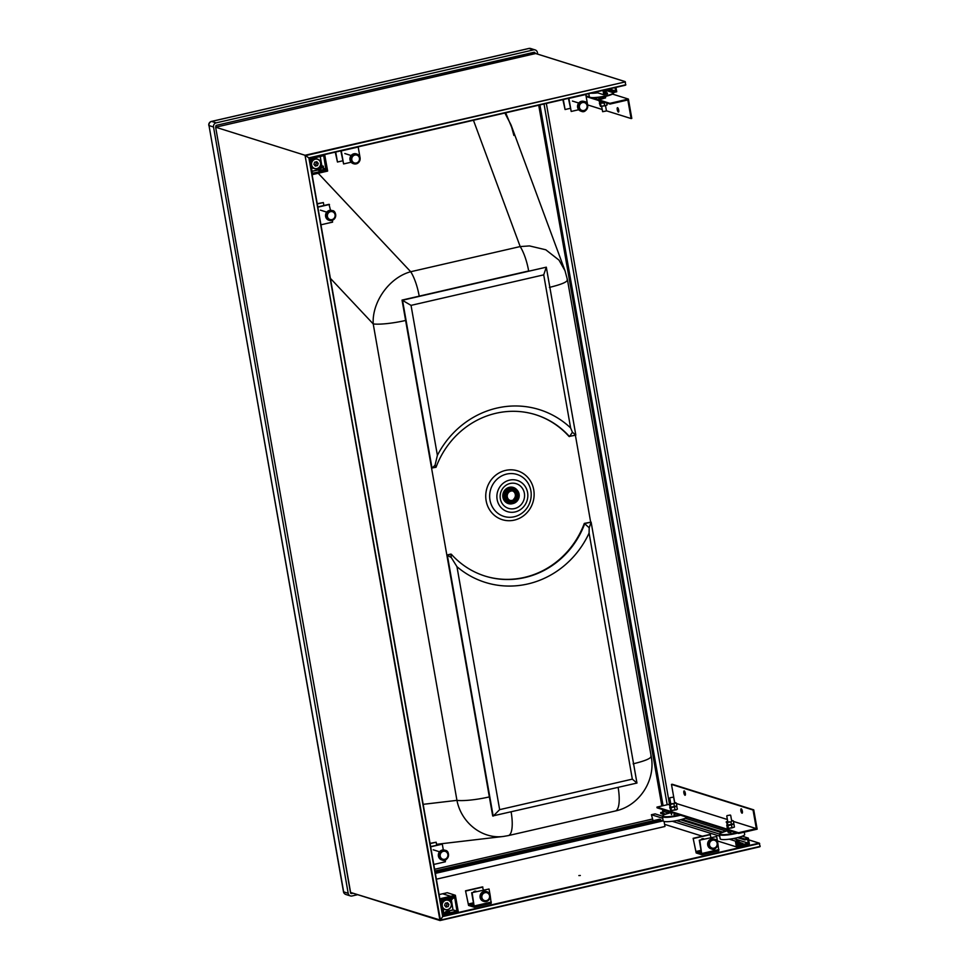 <?xml version="1.0" encoding="UTF-8"?>
<svg xmlns="http://www.w3.org/2000/svg" width="969" height="969" viewBox="0 0 969 969"><rect width="100%" height="100%" fill="white"/><g stroke="black" fill="none" stroke-linecap="round" stroke-linejoin="round"><path stroke-width="1.45" d="M423.174 804.331L456.944 800.358C461.305 822.96 482.368 839.311 503.408 836.453L508.337 835.593A27.35 8.152 -102.9 0 0 511.135 811.986M504.873 113.01L511.051 124.953L565 270.726L559.004 260.128L545.801 249.784L529.486 245.92L520.183 246.562A27.35 8.152 77.1 0 1 528.662 270.969L419.202 296.139A27.35 8.152 77.1 0 0 410.711 271.732C388.799 277.655 371.854 302.57 373.222 323.925A27.35 4.494 -10 0 0 405.623 320.46L489.345 796.906A27.35 4.494 -10 0 1 456.944 800.358L373.222 323.925L330.405 278.357M565 270.726L567.471 279.884L651.192 756.317C655.94 780.178 639.431 805.954 615.327 810.992L615.327 810.992A27.35 8.152 -102.9 0 0 618.125 787.385M511.051 124.953L513.885 135.466M567.131 279.338C568.403 281.519 562.492 284.208 549.411 287.405M650.853 755.772C652.125 757.952 646.226 760.641 633.132 763.838M668.646 813.088L668.344 811.368M667.181 804.754L544.033 103.986M535.167 53.513L533.241 52.471M312.963 679.112L350.512 892.8A0.993 0.933 -72.6 0 0 351.602 893.551L352.995 893.236M535.082 53.053A0.993 0.933 -72.6 0 0 533.992 52.302L216.596 125.28A0.993 0.933 -72.6 0 0 215.833 126.454L215.954 127.133M517.204 480.394A16.364 15.383 -72.6 0 1 522.666 507.78A16.364 15.383 -72.6 0 1 497.206 499.895A16.364 15.383 -72.6 0 1 517.204 480.394M508.531 508.374A12.936 12.161 -72.6 0 1 504.219 486.741A12.936 12.161 -72.6 0 1 524.326 492.967A12.936 12.161 -72.6 0 1 508.531 508.374M537.686 54.131L537.395 52.52A3.476 3.27 -72.6 0 0 533.568 49.879L216.172 122.857A3.476 3.27 -72.6 0 0 213.519 126.987L348.198 893.333L343.486 891.771A3.476 3.476 0 0 0 345.872 894.484L345.872 894.484A3.476 3.27 -72.6 0 1 343.668 891.916L209.001 125.57L343.486 891.771M213.519 126.987L209.001 125.57A3.476 3.27 -72.6 0 1 211.642 121.44A3.476 1.042 -102.9 0 0 211.46 121.428A3.476 1.042 -102.9 0 0 211.266 121.549M533.568 49.879L529.038 48.462A3.476 3.27 -72.6 0 1 530.685 48.523L530.685 48.523A3.476 3.476 0 0 0 528.856 48.45A3.476 1.042 -102.9 0 0 528.699 48.535M357.622 894.69L352.026 895.974A3.476 3.27 -72.6 0 1 348.198 893.333M669.434 803.858L546.346 103.453M216.172 122.857L211.642 121.44L529.038 48.462A3.476 1.042 -102.9 0 0 528.856 48.45L211.46 121.428A3.476 3.476 0 0 0 208.807 125.425M450.851 554.098L446.842 555.019L492.7 815.959L636.96 783.049L632.333 779.137L499.653 809.648L456.956 566.683L451.288 557.563L450.851 554.098M484.851 576.01A84.545 79.506 107.4 0 0 584.307 523.405L591.114 522.109L636.96 783.049M499.653 809.648L493.185 816.104L447.327 555.164L451.336 554.244A84.545 79.506 107.4 0 0 485.094 576.083A84.545 79.506 107.4 0 0 584.791 523.563L591.114 522.109L589.2 527.766L584.307 523.405M451.288 557.563L446.842 555.019M456.956 566.683A90.517 85.115 107.4 0 0 589.091 533.083L632.333 779.137M589.091 533.083L589.2 527.766M575.828 435.129L572.413 432.247L569.506 436.583A84.545 79.506 107.4 0 0 535.748 414.744A84.545 79.506 107.4 0 0 436.05 467.276L431.556 468.039L402.038 300.087L546.31 267.178L575.828 435.129L569.021 436.438A84.545 79.506 107.4 0 0 535.506 414.671M402.038 300.087L411.038 305.368L543.718 274.857L570.62 427.923L572.413 432.247M543.718 274.857L546.31 267.178L402.523 300.233L432.041 468.197L435.057 465.181L436.05 467.276M570.62 427.923A90.517 85.115 107.4 0 0 437.394 455.345L411.038 305.368M437.394 455.345L435.057 465.181M517.046 490.035A8.455 7.958 107.4 0 0 502.79 495.825A8.455 7.958 107.4 0 0 512.795 503.577M513.388 487.988A7.958 7.486 107.4 0 0 503.383 497.206A7.958 7.486 107.4 0 0 508.628 503.165M513.727 488.085A7.958 7.486 107.4 0 0 503.832 497.351A7.958 7.486 107.4 0 0 508.955 503.274M509.185 503.335A7.958 7.486 -72.6 0 1 504.05 497.412A7.958 7.486 -72.6 0 1 513.958 488.158M504.292 497.497A7.958 7.486 107.4 0 0 509.306 503.383A7.958 7.486 107.4 0 0 519.093 494.081A7.958 7.486 107.4 0 0 514.079 488.194A7.958 7.486 107.4 0 0 504.292 497.497M518.996 494.19A7.667 7.207 -72.6 0 1 509.428 503.117A7.667 7.207 -72.6 0 1 507.15 490.205A7.667 7.207 -72.6 0 1 518.996 494.19M505.103 497.4A7.255 6.831 -72.6 0 1 514.03 488.909A7.255 6.831 -72.6 0 1 518.367 497.884A7.255 6.831 -72.6 0 1 505.103 497.4M509.149 502.572A7.255 6.831 107.4 0 0 513.485 488.764M513.643 490.144L512.553 489.805A5.971 5.608 107.4 0 0 505.406 493.815A5.971 5.608 107.4 0 0 508.967 501.191L510.069 501.53A5.971 5.608 -72.6 0 1 506.302 497.121A5.971 5.608 -72.6 0 1 513.643 490.144A5.971 5.608 -72.6 0 1 517.41 494.565A5.971 5.608 -72.6 0 1 510.069 501.53M516.477 495.28A4.893 4.603 -72.6 0 1 510.384 500.513A4.893 4.603 -72.6 0 1 507.465 494.456A4.893 4.603 -72.6 0 1 516.307 494.311L516.477 495.28L515.363 494.929A4.893 4.603 -72.6 0 1 513.788 499.059L514.248 499.205A4.893 4.603 -72.6 0 1 510.069 500.404M516.307 494.311L515.193 493.96A4.893 4.603 -72.6 0 0 512.758 491.029M515.363 494.929L515.193 493.96M445.934 911.635L453.068 909.988L456.871 911.187L447.811 913.282L447.412 912.12L443.196 913.089L444.25 914.106L442.869 913.125M452.45 898.384L451.227 899.268M454.243 896.713L452.22 897.1M444.262 914.094L446.515 913.585L446.866 914.76L458.325 912.011L455.26 895.223L450.912 896.228L450.96 897.052L450.96 896.325L455.309 895.332L458.264 912.047L446.866 914.76L458.325 912.023L455.382 895.295L447.339 892.728M443.317 908.583L443.342 908.692A4.978 4.675 107.4 0 0 444.916 909.528L443.451 909.067A4.978 4.675 -72.6 0 1 443.233 908.995M443.657 911.684L442.869 911.865L441.719 905.918L442.627 911.732M447.521 912.192L447.86 913.392L457.077 911.054L454.558 896.761L456.956 911.066L453.02 909.891L451.288 899.341M442.845 912.98L447.46 912.217L447.86 913.392M441.852 905.797L441.84 905.918A4.978 4.675 -72.6 0 1 448.09 900.104L448.853 898.554M442.906 893.709L447.254 892.703L442.821 893.818L450.706 896.301M447.569 912.435L449.713 912.132L447.593 912.568M446.43 914.579L446.394 913.61M442.276 905.93A4.821 4.542 -72.6 0 1 448.296 900.322A4.821 4.542 -72.6 0 1 449.725 908.438A4.821 4.542 -72.6 0 1 442.276 905.93M447.496 902.708L448.913 904.404L448.187 906.596L446.031 907.093L444.614 905.397L445.34 903.205L447.496 902.708M445.11 909.588A4.978 4.675 -72.6 0 1 441.864 905.882L441.864 905.906M442.094 905.954A4.978 4.675 107.4 0 0 451.179 906.281A4.978 4.675 107.4 0 0 448.211 900.14A4.978 4.675 107.4 0 0 442.094 905.954M446.297 906.003L448.187 906.596M447.036 903.811L448.913 904.404M448.708 898.505L448.126 900.044M440.907 901.933A4.978 4.675 -72.6 0 1 446.491 899.595L447.399 898.287M449.616 897.779L450.088 898.929L454.304 897.96L453.71 896.834M439.841 898.893L450.682 896.398L450.936 897.379L450.633 896.289L439.829 898.784M442.615 893.769L439.09 894.581L442.627 893.769L450.755 896.373L442.712 893.793M443.354 914.058L445.873 913.731L446.552 914.433L442.797 915.608M446.539 913.985L445.534 915.063L446.612 914.397L445.352 913.961M445.522 915.063L442.809 915.693L445.522 915.063M447.86 898.19L450.088 898.929L447.763 898.215M454.316 897.948L454.243 897.064L454.316 897.875L450.101 898.844L449.713 897.669L440.641 899.765L443.233 914.457M325.972 169.963L323.682 155.67L314.574 157.765L314.598 159.013L310.395 159.982L311.001 158.589L310.032 159.837M310.298 159.958L314.61 158.928L314.501 157.886L314.671 158.904A4.978 4.675 -72.6 0 1 317.214 159.025L315.749 158.553A4.978 4.675 107.4 0 0 314.586 158.359M320.024 166.317L321.781 167.516L323.489 167.31L323.295 166.147L321.114 165.99M324.07 170.665L323.101 171.307L324.058 170.665M323.222 172.022L322.98 171.319L323.222 172.022L327.57 171.028L323.222 172.022M311.11 164.791L310.153 159.933M309.862 158.952L312.066 158.262L309.862 158.952L312.454 173.33L321.563 171.234L321.538 169.987L325.741 169.018L325.996 169.866L322.919 170.919L323.222 172.107L312.127 174.674L322.943 172.179M321.769 167.601L323.428 167.237L321.708 167.601L319.976 166.414M320.267 156.457L321.829 165.832L323.295 166.147M327.643 171.004L324.676 154.568M317.408 159.086A4.978 4.675 107.4 0 0 311.182 164.851A4.978 4.675 107.4 0 0 314.428 168.57M311.594 164.912A4.821 4.542 107.4 0 0 319.043 167.419A4.821 4.542 107.4 0 0 317.602 159.304A4.821 4.542 107.4 0 0 311.594 164.912M317.493 165.578L318.232 163.386L316.815 161.69L314.659 162.174L313.932 164.367L315.349 166.074L317.493 165.578L315.615 164.984M311.4 164.924A4.978 4.675 -72.6 0 1 317.517 159.122A4.978 4.675 -72.6 0 1 320.497 165.263A4.978 4.675 -72.6 0 1 311.4 164.924M314.634 165.214L315.628 164.984L316.354 162.804L318.232 163.386M318.68 167.843L318.922 168.509L317.723 168.788L321.466 170.108L317.65 168.909L317.747 170.035L312.054 171.356M312.042 171.234L317.699 169.926L317.675 168.679L320.327 168.836L320.848 167.782L321.018 168.582M320.121 168.885L318.91 168L320.327 168.836M320.812 167.71L319.661 166.862L320.812 167.71M319.019 167.576L320.109 168.424L318.595 167.916M325.79 169.018L320.218 167.274L325.79 169.018M325.947 169.975L325.136 170.411L325.79 169.115L321.587 170.096L321.611 171.343L312.333 173.281L309.959 158.746M321.769 171.101L317.747 170.035L321.611 171.343M312.079 158.347L309.947 158.831M312.066 158.262L313.084 157.269L312.079 158.335L313.229 158.08L313.169 157.22M446.334 902.975L447.048 903.823L446.321 906.003L445.316 906.233M316.354 162.804L315.652 161.956M748.274 843.151L747.596 839.287L744.822 839.929L744.652 838.96L748.359 838.112L749.376 843.914L736.428 846.894L735.398 841.104L739.105 840.244L739.274 841.213L736.501 841.855L737.179 845.719L748.274 843.151L739.105 840.28M736.694 843.006L740.292 842.533L742.908 843.563M736.828 843.72L738.705 844.314L742.872 843.345M653.07 820.719L651.41 814.723L655.117 813.875L662.421 816.164M736.428 846.894L717.423 840.935M702.343 836.199L664.589 824.34M735.398 841.104L729.294 839.178M719.725 836.174L672.28 821.276M662.711 818.272L651.41 814.723M741.915 843.963L737.264 843.854M739.105 840.244L733.569 838.512M719.434 834.067L676.556 820.61M664.322 814.65L660.834 813.56L660.664 812.591L664.371 811.743L668.828 813.136M748.359 838.112L742.254 836.199M725.842 831.039L685.24 818.296M744.652 838.96L739.129 837.228M722.608 832.044L682.103 819.326M665.582 814.142L660.664 812.591M744.822 839.929L737.542 837.652M721.336 832.553L680.529 819.75M615.036 87.61L615.63 91.025L612.856 91.667L613.026 92.636L616.732 91.776L615.957 87.392M603.009 90.383L603.784 94.768L607.478 93.908L607.309 92.939L604.535 93.581L603.929 90.165M613.026 92.636L604.656 90.008M612.856 91.667L606.34 89.62M615.63 91.025L609.113 88.978M607.309 92.939L604.256 91.982M603.784 94.768L595.414 92.14M699.763 840.402L701.835 854.743L696.178 852.962L693.138 838.318L695.924 851.521L701.58 853.289L699.279 840.244L716.648 836.501L717.738 842.703M717.847 843.333L718.792 850.855L701.98 854.706M693.138 838.318L710.023 834.43L711.028 837.543M699.279 840.244L716.648 836.501M703.857 839.118A2.241 2.108 107.4 0 0 703.252 838.682M710.507 834.575L693.622 838.476M701.047 850.334L695.924 851.521M700.987 839.857A2.241 2.108 -72.6 0 1 704.184 839.118M701.193 851.097L698.891 851.606L701.217 851.291M707.697 844.98A5.099 4.797 -72.6 0 1 713.971 839.033L714.528 839.202A5.099 4.797 -72.6 0 1 717.581 845.501A5.099 4.797 -72.6 0 1 708.266 845.162A5.099 4.797 -72.6 0 1 714.528 839.202C720.657 840.038 716.757 851.884 711.476 848.929L710.919 848.759A5.099 4.797 -72.6 0 1 707.697 844.98M472.145 892.885L474.301 907.238L468.572 905.458L465.532 890.814L468.306 904.004L473.962 905.785L471.661 892.74L489.03 888.997L490.132 895.199M490.241 895.828L491.186 903.338L474.374 907.202M471.661 892.74L489.03 888.997M465.532 890.814L482.417 886.914L483.422 890.026M475.646 891.165A2.241 2.108 -72.6 0 1 476.251 891.601M466.016 890.959L482.901 887.071M468.306 904.004L473.441 902.829M476.578 891.601A2.241 2.108 107.4 0 0 473.369 892.34M473.575 903.592L471.285 904.089L473.611 903.774M486.353 891.516A5.099 4.797 107.4 0 0 480.261 894.944A5.099 4.797 107.4 0 0 483.301 901.243L483.87 901.424A5.099 4.797 107.4 0 0 490.132 895.465A5.099 4.797 107.4 0 0 480.818 895.126A5.099 4.797 107.4 0 0 483.87 901.424C487.564 902.212 489.672 900.237 490.193 895.501L486.353 891.516M578.723 109.727L571.201 111.459L568.876 98.257M587.759 105.694L587.614 107.68M587.65 105.064L585.76 94.356M568.44 98.353L571.201 111.459M562.868 99.637L565.072 109.533L563.304 99.541M570.196 108.346L565.072 109.533M577.609 107.341A5.099 4.797 107.4 0 0 580.831 111.12L581.388 111.29A5.099 4.797 107.4 0 0 587.493 107.862A5.099 4.797 107.4 0 0 584.44 101.563A5.099 4.797 107.4 0 0 578.178 107.523A5.099 4.797 107.4 0 0 581.388 111.29C586.899 114.112 590.46 102.157 584.44 101.563L583.883 101.394A5.099 4.797 107.4 0 0 577.609 107.341M359.996 160.164L360.153 158.189M360.044 157.559L358.155 146.852M340.822 150.849L343.595 163.943L341.258 150.74M343.595 163.943L351.117 162.211M335.25 152.133L337.454 162.017L335.698 152.024M337.454 162.017L342.59 160.842M353.213 163.604A5.099 4.797 -72.6 0 1 350.172 157.305A5.099 4.797 -72.6 0 1 356.265 153.877L356.834 154.059A5.099 4.797 -72.6 0 1 360.044 157.826A5.099 4.797 -72.6 0 1 353.782 163.785A5.099 4.797 -72.6 0 1 350.73 157.487A5.099 4.797 -72.6 0 1 356.834 154.059L360.105 157.862C359.584 162.598 357.476 164.573 353.782 163.785L353.213 163.604M443.317 849.934L442.3 844.144L430.66 846.821M445.098 860.012L445.401 861.78L433.773 864.457M430.624 846.567L442.3 844.144M430.054 843.357L436.159 842.218L430.103 843.611M436.68 845.174L436.159 842.218M442.288 850.055A5.099 4.797 -72.6 0 1 444.686 850.152L445.255 850.322A5.099 4.797 -72.6 0 1 448.296 856.62A5.099 4.797 -72.6 0 1 438.921 855.009A5.099 4.797 -72.6 0 1 445.255 850.322C451.384 851.157 447.472 863.004 442.203 860.048L441.634 859.878A5.099 4.797 -72.6 0 1 442.288 850.055M332.282 220.363L332.597 222.119L320.969 224.796M317.808 206.906L329 204.326L330.514 210.273M329.484 204.483L317.856 207.16M317.238 203.696L323.355 202.557L317.287 203.95M323.355 202.557L323.876 205.513M331.882 210.491A5.099 4.797 107.4 0 0 325.778 213.919A5.099 4.797 107.4 0 0 328.818 220.217L329.387 220.387A5.099 4.797 107.4 0 0 335.722 215.699A5.099 4.797 107.4 0 0 326.347 214.088A5.099 4.797 107.4 0 0 329.387 220.387L331.846 220.484C338.157 218.243 335.383 210.2 332.44 210.661L331.882 210.491M675.72 814.008L673.964 814.541L675.659 813.669M671.747 812.434L671.553 814.602L670.536 812.058M733.594 831.862L732.673 831.572M728.567 832.504L730.977 832.444L727.913 832.032L727.549 829.961M732.734 831.911L733.63 831.874M729.124 832.407L728.761 830.336M670.923 807.771L670.269 807.298L675.684 806.547L670.923 807.771L671.408 810.496L676.265 809.83L677.416 809.115L676.556 806.063M671.408 810.496L676.992 809.442M674.533 807.274L675.018 809.999M670.657 803.253L669.688 804.016L675.102 803.265L670.342 804.488L670.827 807.213L669.712 807.395L670.827 810.581M676.931 806.39L675.684 806.547L676.834 805.82L676.362 803.107L674.581 802.562M731.547 825.176L732.031 827.901L728.422 828.398L727.937 825.673L732.697 824.449L733.957 824.292L734.429 827.017L732.031 827.901M731.595 820.464L733.376 821.009L733.848 823.735L727.283 825.2L727.937 825.673M726.92 825.14L727.21 828.023L728.422 828.398M726.726 825.297L727.84 825.116L727.356 822.39L729.112 821.857L730.977 821.894L731.45 824.607L727.84 825.116M727.864 828.495L734.248 827.175M670.827 807.213L676.653 805.978M670.342 804.488L669.131 804.113L670.257 807.298L676.35 806.22M673.952 803.991L674.436 806.705M676.362 803.107L675.102 803.265L675.72 802.635M730.977 821.894L727.356 822.39M726.568 821.676L727.271 825.2L731.45 824.607M726.144 822.015L727.683 821.155M732.734 820.537L733.376 821.009M673.285 797.148L670.027 797.717M727.041 815.619L730.299 815.05M756.329 828.616L738.523 832.722L738.644 833.449L757.152 829.173L753.737 809.854L753.046 810.011L756.329 828.616L733.448 821.421M676.435 803.519L727.392 819.52M669.167 804.294L656.958 807.104L738.523 832.722M656.958 807.104L657.079 807.831L738.644 833.449M753.737 809.854L672.171 784.236L671.481 784.405L674.69 802.562M671.481 784.405L753.046 810.011M685.337 793.308A2.241 0.666 -103 0 0 684.102 790.91A2.241 0.666 -103 0 0 683.957 793.236A2.241 0.666 -103 0 0 685.107 795.27A2.241 0.666 -103 0 0 685.337 793.308M742.351 811.21A2.241 0.666 -103 0 0 741.128 808.812A2.241 0.666 -103 0 0 740.897 810.762A2.241 0.666 -103 0 0 742.133 813.173A2.241 0.666 -103 0 0 742.351 811.21M684.526 791.164A2.241 0.666 -103 0 0 685.386 794.846M742.399 812.749A2.241 0.666 77 0 1 741.588 810.605A2.241 0.666 77 0 1 741.551 809.067M687.191 817.291A12.44 2.047 170 0 1 679.451 820.004A12.44 2.047 170 0 1 663.171 820.9L662.396 816.552A12.44 2.047 170 0 0 680.541 815.195M736.501 832.771A11.931 1.962 -10 0 1 735.447 833.025A11.931 1.962 -10 0 1 720.476 834.37A11.931 1.962 -10 0 1 727.658 830.603L720.04 833.292L719.422 834.454L720.185 838.803A12.44 2.047 -10 0 0 736.464 837.906A12.44 2.047 -10 0 0 744.676 834.479L744.265 832.153M598.394 97.615L599.23 99.117L601.64 99.056L605.613 97.796L605.577 96.355A11.931 1.962 -10 0 0 613.413 93.157M599.217 99.104L605.383 97.966M603.106 96.876L603.396 98.523M599.508 97.469L599.787 99.02M606.667 105.258L600.514 106.408L604.692 105.815L604.208 103.089L602.355 103.065L604.995 102.496L599.932 103.126L604.05 102.193M600.489 103.029L600.126 100.958M600.501 106.408L599.387 103.211L602.355 103.065L599.932 103.126L598.915 100.582M604.111 102.532L604.959 102.484M601.071 106.324L600.598 103.598M605.044 102.508L604.208 103.089M604.692 105.815L607.091 104.931L606.751 103.041M601.64 106.469L602.645 111.689L606.449 110.975L605.552 105.778M602.585 111.653L606.449 110.975M609.889 103.344L628.396 99.068L631.8 118.4L631.11 118.557L627.827 99.964L610.01 104.071L609.889 103.344L592.81 97.978M612.505 94.09L628.396 99.068M586.027 95.846L589.346 96.888M617.895 107.947A2.241 0.666 -103 0 0 617.943 109.485A2.241 0.666 -103 0 0 618.755 111.641M586.148 96.573L610.01 104.071M587.626 104.906L602.161 109.473M606.449 110.817L631.11 118.557M618.707 110.103A2.241 0.666 77 0 1 618.476 112.053A2.241 0.666 77 0 1 617.253 109.642A2.241 0.666 77 0 1 617.471 107.692A2.241 0.666 77 0 1 618.707 110.103M603.99 90.492A5.475 0.896 -10 0 0 605.068 90.129M590.739 93.218A12.44 2.047 -10 0 0 597.679 92.842M604.208 91.716A12.44 2.047 -10 0 0 604.85 91.57A12.44 2.047 -10 0 0 607.502 90.892M664.08 821.47L664.964 826.472L436.377 879.186M663.159 820.852L435.347 873.396M663.087 820.404L435.226 872.718M435.226 872.669L660.882 820.634L660.713 819.665L659.417 819.253L434.936 871.022M660.713 819.665L435.057 871.7M625.865 84.775L308.881 157.874L442.688 916.577L440.011 920.55L350.584 892.449L440.423 920.114L305.029 155.27L309.208 158.141L305.598 155.621L625.356 81.88L625.526 85.187L309.184 158.141L442.881 916.105M350.584 892.449L215.651 127.242M350.608 892.485L215.639 127.205L305.029 155.27L625.356 81.88M580.322 875.479L578.856 875.564L580.322 875.479M740.776 844.205L739.008 844.35M759.672 843.478L442.688 916.577L440.423 920.114L760.18 846.373L759.102 843.139L442.869 916.056M440.047 920.538L760.18 846.373M535.639 53.537L215.639 127.205L305.029 155.27L439.987 920.55L759.841 846.797M473.441 120.265L520.183 246.562L410.711 271.732L318.207 173.269M529.595 53.307L529.837 54.748M538.716 105.209L661.851 805.978M662.481 809.527L662.929 812.07M663.329 814.348L663.462 815.099M505.685 112.828L514.212 133.492M575.392 435.238L590.63 521.952M517.507 470.825A25.582 24.055 -72.6 0 1 526.046 513.643A25.582 24.055 -72.6 0 1 486.244 501.324A25.582 24.055 -72.6 0 1 517.507 470.825M664.14 811.792L663.826 809.951M663.075 805.699L539.927 104.931M531.06 54.458L530.806 53.029M516.949 474.435A21.984 20.664 -72.6 0 1 524.277 511.208A21.984 20.664 -72.6 0 1 490.084 500.622A21.984 20.664 -72.6 0 1 516.949 474.435M351.602 893.551L350.742 893.285M452.45 899.075L451.215 899.365L452.462 898.99M450.379 898.857L449.253 900.625M451.166 899.389L453.02 909.891L445.716 911.575M449.991 901.218L451.154 899.402L449.991 901.218M451.106 899.365L449.943 901.17M449.362 900.698L450.561 898.82M446.697 913.658L444.25 914.106M446.479 913.501L444.274 914.009M443.245 909.104A5.075 4.772 107.4 0 0 444.311 909.346M443.62 911.587L443.196 908.789M443.099 914.324L440.556 899.983L449.713 897.669M449.701 897.766L440.641 899.765M447.787 898.202L450.004 898.905M447.23 898.336L446.491 899.498A5.075 4.772 107.4 0 0 440.871 901.739M450.864 897.403L450.755 896.361M452.184 897.185L451.033 897.451M451.082 897.56L453.298 897.052M440.629 899.85L443.015 914.3M449.531 898.76L448.708 900.334M441.646 904.452L441.791 904.283A4.869 4.579 -72.6 0 1 444.444 900.431M446.43 899.583L447.823 900.019A4.978 4.675 107.4 0 0 441.67 904.259L441.295 904.138M319.891 167.031L321.696 167.589L319.891 167.031M314.501 157.886L323.561 155.694M312.115 174.59L322.943 172.094L322.919 170.835L326.238 170.278L324.118 170.762M321.878 166.632L323.21 166.268L321.878 166.632L320.376 165.602M320.981 165.905L321.781 165.723L320.145 156.481M312.975 157.85L311.061 158.686M323.864 155.743L326.396 170.035M310.286 159.97L311.158 164.694M313.762 159.413A4.869 4.579 107.4 0 0 311.667 161.496L311.558 161.448A4.978 4.675 -72.6 0 1 314.065 159.134M311.328 161.448L311.037 159.837M314.562 158.25A5.075 4.772 -72.6 0 1 316.609 158.831M311.388 161.423L311.11 159.824L311.449 161.496M314.574 157.765L323.646 155.585M313.29 157.196L313.423 157.947M320.993 168.618L319.637 166.91M319.116 167.48L320.206 168.291M311.34 167.298A4.978 4.675 107.4 0 0 312.769 168.049L314.235 168.509A4.978 4.675 -72.6 0 1 311.521 166.268L311.461 166.22M313.629 168.315A5.075 4.772 -72.6 0 1 311.376 167.455M312.393 173.257L309.801 158.977M322.774 171.077L323.016 172.058M322.919 170.835L325.136 170.326M740.292 842.533L740.461 843.502M718.95 849.547L702.065 853.447M709.514 845.053A4.106 3.864 -72.6 0 1 714.625 840.28A4.106 3.864 -72.6 0 1 715.849 847.185A4.106 3.864 -72.6 0 1 709.514 845.053M474.447 905.93L491.331 902.042M489.539 895.78A4.106 3.864 107.4 0 0 483.204 893.648A4.106 3.864 107.4 0 0 484.415 900.552A4.106 3.864 107.4 0 0 489.539 895.78M585.785 94.514L568.9 98.414M579.426 107.414A4.106 3.864 107.4 0 0 585.76 109.545A4.106 3.864 107.4 0 0 584.537 102.641A4.106 3.864 107.4 0 0 579.426 107.414M341.294 150.898L358.179 147.009M359.451 158.141A4.106 3.864 -72.6 0 1 354.327 162.913A4.106 3.864 -72.6 0 1 353.116 156.009A4.106 3.864 -72.6 0 1 359.451 158.141M443.342 851.303A4.106 3.864 -72.6 0 1 447.702 856.523A4.106 3.864 -72.6 0 1 441.089 858.049A4.106 3.864 -72.6 0 1 443.342 851.303M331.943 219.612A4.106 3.864 107.4 0 0 334.196 212.877A4.106 3.864 107.4 0 0 327.583 214.403A4.106 3.864 107.4 0 0 331.943 219.612M679.487 814.868A11.931 1.962 170 0 1 663.668 816.528A11.931 1.962 170 0 1 670.645 812.7C660.676 815.656 663.68 814.844 662.396 816.552M719.422 834.454A12.44 2.047 -10 0 0 735.701 833.558A12.44 2.047 -10 0 0 737.554 833.098M589.927 97.3A11.931 1.962 -10 0 0 605.54 96.355C587.698 99.226 591.32 97.869 589.334 96.815A12.44 2.047 -10 0 0 605.613 95.919A12.44 2.047 -10 0 0 613.813 92.491L613.813 92.491C612.565 94.175 615.509 93.412 605.564 96.355M309.184 158.141L442.857 916.068M748.662 839.857L759.102 843.139M434.621 869.278L652.185 819.108L434.621 869.29M215.627 127.205L535.445 53.452L624.787 81.529M436.534 844.314L503.408 836.453M615.327 810.992L508.337 835.593M535.203 49.94L530.685 48.523M350.39 895.913L345.872 894.484M447.242 892.703L455.382 895.308M452.196 897.185L451.057 897.137M454.376 897.839L450.101 898.929M310.395 159.982L314.598 159.013M323.222 172.107L327.57 171.113M312.079 158.335L313.108 157.79M325.863 169.09L325.996 169.866M718.792 850.855L701.907 854.743M702.513 838.694L704.003 839.154L702.513 838.694M474.301 907.238L491.186 903.338M474.895 891.177L476.397 891.65L474.895 891.177M572.425 101.055L578.735 103.029L572.425 101.055M344.807 153.538L351.129 155.524L344.807 153.538M433.228 849.801L439.551 851.787L433.228 849.801M320.412 210.14L326.735 212.126L320.412 210.14M674.727 803.386L673.673 797.439M670.802 804.088L669.761 798.129M731.74 821.3L730.687 815.341M727.828 821.991L726.774 816.031M588.777 93.666L589.334 96.815M748.649 839.796L759.357 843.163M535.53 53.452L625.041 81.566M625.526 85.187L309.208 158.141"/></g></svg>
